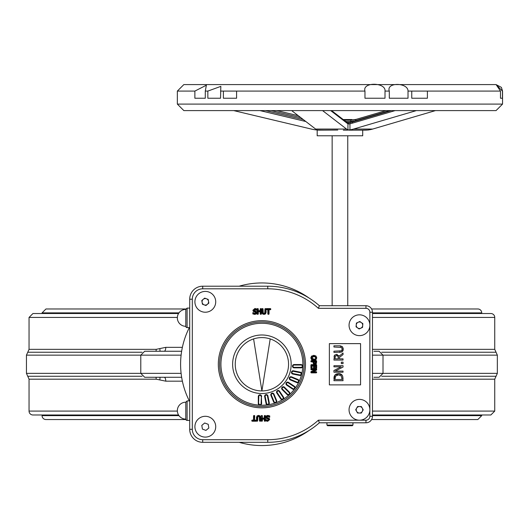 <?xml version="1.0" encoding="UTF-8"?>
<svg xmlns="http://www.w3.org/2000/svg" width="529" height="529" viewBox="0 0 529 529"><rect width="100%" height="100%" fill="white"/><g stroke="black" fill="none" stroke-linecap="round" stroke-linejoin="round"><path stroke-width="0.79" d="M373.904 351.249L379.108 351.249L383.009 355.151L497.346 355.151L497.346 373.362L372.469 373.362M372.469 312.877L481.734 312.877A3.901 3.901 0 0 0 477.832 308.976L371.596 308.976M185.877 308.976L45.963 308.976L42.062 312.877L178.967 312.877M42.062 313.525L42.062 312.877M178.967 415.642L42.062 415.642A3.901 3.901 0 0 0 45.963 419.543L185.877 419.543M371.596 419.543L477.832 419.543L481.734 415.642L372.469 415.642M42.062 415.642L42.062 414.987M177.354 411.086L29.049 411.086A3.901 3.901 0 0 0 32.957 414.987L178.537 414.987M372.469 414.987L490.846 414.987L494.747 411.086L372.469 411.086M29.049 411.086L29.049 379.181L156.194 379.181L165.789 381.171L182.373 381.171M372.469 317.426L494.747 317.426A3.901 3.901 0 0 0 490.846 313.525L372.469 313.525M178.537 313.525L32.957 313.525L29.049 317.426L177.354 317.426M182.373 347.348L165.789 347.348L156.194 349.338L29.049 349.338L29.049 317.426M165.789 347.348A3.901 1.613 -90 0 1 164.182 351.249M149.892 351.249L181.645 351.249L144.688 351.249L140.787 355.151L181.11 355.151M164.182 377.27A3.901 1.613 -90 0 1 165.789 381.171M373.904 377.27L379.108 377.27L383.009 373.362L383.009 355.151L372.469 355.151M181.11 373.362L140.787 373.362L144.688 377.27L181.645 377.27L149.892 377.27M189.322 327.616A81.301 81.301 0 0 0 189.322 400.903M239.134 442.31A81.301 81.301 0 0 0 309.088 430.461M309.088 298.052A81.301 81.301 0 0 0 239.134 286.209M347.579 122.774A1.303 1.223 -65.1 0 1 347.943 123.726L348.776 123.965L348.346 122.662L346.76 122.437M347.203 122.53L350.562 122.437A1.303 0.754 79.9 0 0 350.482 122.444L350.482 122.444A1.303 0.754 79.9 0 0 349.947 123.726A34.378 27.812 -90 0 0 352.426 123.145L395.103 110.601M330.698 110.601L346.991 123.145A1.303 1.203 127.6 0 0 346.548 122.113L347.255 122.549A1.303 1.223 114.9 0 1 347.943 123.726L347.943 129.856L349.947 129.856A40.455 32.732 -90 0 0 353.564 129.056L416.349 110.601M348.776 123.965L349.947 123.726L349.947 129.856M303.309 119.567L265.584 110.601L303.309 119.567M352.955 120.176L351.831 119.521L343.189 119.521M356.057 119.415A30.477 24.658 90 0 1 350.582 120.176L344.029 120.176L350.859 120.176L350.853 121.452A31.78 25.709 -90 0 0 355.766 120.612A1.303 0.741 -106.4 0 1 356.162 119.362A1.303 0.741 -106.4 0 1 356.288 119.349L386.044 110.601M350.853 121.372L350.853 121.029M345.721 121.472L350.853 121.472L350.853 122.378M368.521 129.975L369.057 129.856L368.521 129.975A50.01 40.455 180 0 1 367.609 130.035A40.455 32.732 90 0 1 365.109 130.154L363.787 130.154M337.806 130.048L324.019 130.141A130.928 40.455 0 0 1 317.565 130.035L315.78 129.856L317.016 129.856A40.455 12.504 -90 0 1 315.628 129.056L291.651 110.601M298.277 115.699L276.826 110.601M177.347 91.087L177.347 104.094L502.55 104.094L502.55 91.087L501.386 87.371L496.043 84.58L183.847 84.58L177.347 91.087L194.87 91.087L206.383 85.195L205.285 91.087L205.285 98.242L194.87 98.242L194.87 91.087M207.851 91.087L220.831 86.366L220.54 98.242L207.851 98.242L207.851 91.087L205.285 91.087M223.39 91.087L236.589 91.087L236.589 98.242L223.39 98.242L223.39 91.087L220.54 91.087M364.964 91.087C362.074 81.697 386.097 82.306 385.006 91.087L385.006 98.242L364.964 98.242L364.964 91.087L236.589 91.087M389.304 91.087C385.991 81.935 408.183 82.511 408.018 91.087L408.018 98.242L389.304 98.242L389.304 91.087L385.006 91.087M411.754 91.087L427.392 91.087L427.392 98.242L411.754 98.242L411.754 91.087L408.018 91.087M500.48 91.087L496.142 84.653L502.457 91.087L502.457 98.242L500.48 98.242L500.48 91.087L427.392 91.087M394.383 84.58L396.208 84.58M385.033 84.58L386.011 84.58M380.496 84.58L381.865 84.58M177.347 104.094L183.847 110.601L496.043 110.601L502.55 104.094M500.48 98.242L502.457 98.242M365.109 130.154L349.451 130.154A40.455 12.504 -90 0 1 348.499 130.035L348.776 129.975M350.489 130.154L349.451 130.154M343.281 130.154L347.315 130.154M347.943 129.856A40.455 12.504 -90 0 1 346.561 129.056L322.578 110.601M318.524 130.154A40.455 12.504 -90 0 1 317.565 130.035L317.182 130.002L317.565 130.035A40.455 40.455 0 0 0 320.66 130.154L318.524 130.154M369.057 129.856A40.455 32.732 -90 0 0 372.68 129.056L435.466 110.601M362.391 130.141L367.609 130.035M350.489 130.141L348.499 130.035A40.455 32.732 -90 0 1 345.992 130.154M324.019 130.141L320.66 130.154M315.78 129.169L315.78 129.856A40.455 40.455 0 0 1 311.297 129.056L233.692 110.601M317.182 130.002L317.182 135.781L362.709 135.781L362.709 130.154M332.146 135.781L332.146 305.398M352.955 425.071L352.307 425.719L327.59 425.719L326.942 425.071L352.955 425.071L352.955 422.797M326.942 422.797L326.942 425.071M352.631 305.722L327.266 305.722M265.624 308.784L265.459 308.599A0.522 0.522 0 0 0 264.936 309.121L264.758 313.016L264.004 313.32L263.257 313.016L263.072 309.121A0.522 0.522 0 0 0 262.556 308.599L262.384 308.599A0.522 0.522 0 0 0 261.862 309.121L261.862 312.11L262.437 313.876L264.004 314.431L265.571 313.882L266.147 312.11L265.889 309.458M265.128 312.818L265.194 312.123L264.969 313.155L264.004 313.585L265.188 313.3L265.194 309.121L265.809 308.936M265.961 309.458L265.624 308.599M266.113 309.214L266.147 309.458A0.522 0.522 0 0 0 266.609 309.736L268.091 309.736L268.091 313.803L268.785 313.803L268.52 314.325A0.522 0.522 0 0 0 269.043 313.803L269.043 309.478L270.531 309.214L270.266 309.736A0.522 0.522 0 0 0 270.788 309.214L270.788 309.121A0.522 0.522 0 0 0 270.266 308.599L266.609 308.599A0.522 0.522 0 0 0 266.1 309.009L266.609 309.478L266.609 308.863L270.266 308.863L270.266 309.214L269.043 309.214A0.522 0.522 0 0 0 268.52 309.736L268.52 313.803L268.091 309.736M256.955 421.044L257.127 421.229A0.522 0.522 0 0 0 257.643 420.707L257.828 416.819L258.575 416.508L259.329 416.819L259.508 420.707A0.522 0.522 0 0 0 260.03 421.229L260.195 421.229A0.522 0.522 0 0 0 260.718 420.707L260.718 417.725L260.142 415.953L258.575 415.397L257.008 415.953L256.433 417.725L256.691 420.37M257.643 420.707L257.392 416.528L257.385 420.707L256.955 420.972L256.691 420.581L256.565 421.018L256.955 421.229M256.677 420.859L256.618 420.37M256.472 420.615L256.433 420.37A0.522 0.522 0 0 0 255.976 420.092L254.489 420.092L254.747 416.025A0.522 0.522 0 0 0 254.231 415.51L254.059 415.51A0.522 0.522 0 0 0 253.536 416.025L253.536 420.357L252.049 420.615L252.313 420.092A0.522 0.522 0 0 0 251.791 420.615L251.791 420.707A0.522 0.522 0 0 0 252.313 421.229L255.976 421.229A0.522 0.522 0 0 0 256.479 420.82L255.976 420.357L255.976 420.972L252.313 420.972L252.313 420.615L253.536 420.615A0.522 0.522 0 0 0 254.059 420.092L253.794 416.025L254.489 416.025L254.231 415.768L254.489 420.092L254.747 420.615L255.976 420.357L254.747 420.357M339.618 352.4L342.395 351.534L343.235 349.114L342.395 346.68L339.618 345.814L333.938 345.814L333.938 347.024L341.456 347.414L342.203 349.114L341.456 350.8L333.938 351.19L333.938 352.4L341.694 352.036M339.618 345.814L340.385 345.847M340.398 345.847L342.395 346.68L343.202 348.452M343.202 348.479L343.176 349.907M343.176 349.934L343.01 350.555M343.004 350.568L342.713 351.144M342.699 351.163L341.721 352.023M339.618 351.19L340.054 351.183M341.787 350.502L342.032 350.099M340.788 347.123L340.438 347.064M335.194 371.087L343.043 367.06L343.043 365.698L333.938 365.698L333.938 366.828L341.145 366.828L333.938 370.498L333.938 372.218L343.043 372.218L343.043 371.087L335.194 371.087M341.794 374.763L342.316 375.385L338.5 373.527L334.659 375.372L333.938 380.708L343.043 380.708L342.613 375.947M338.481 374.79L341.39 376.059L341.999 379.498L334.989 379.498L335.531 376.172L338.481 374.79L337.158 374.962M335.412 376.384L335.141 377.091M342.633 375.98L343.043 378.612M335.948 374.155L338.5 373.527L340.087 373.765M340.147 373.785L340.98 374.155M340.993 374.162L341.767 374.737M334.249 376.218L335.214 374.704M333.938 378.632L334.09 376.8M339.42 357.465L343.043 354.589L343.043 353.015L339.082 356.255L336.411 354.364L334.421 355.395L333.938 360.064L343.043 360.064L343.043 358.854L339.42 358.854L339.42 357.465M335.326 356.156L336.504 355.627L337.938 356.143L338.408 358.854L334.989 358.854L335.293 356.202L336.312 355.633M338.408 357.789L338.388 357.287M337.343 355.759L336.894 355.653M334.024 356.407L334.692 355.045M334.421 355.395L336.411 354.364L337.244 354.47M338.765 355.614L339.082 356.255M343.043 362.16L341.304 362.16L341.304 363.621L343.043 363.621L343.043 362.16M187.101 420.41L187.101 400.903L185.798 402.199L185.798 419.113A1.303 1.303 0 0 0 187.101 420.41L189.706 420.41M187.101 327.616L187.101 308.103L185.798 309.405L185.798 326.314A1.303 1.303 0 0 0 187.101 327.616L189.706 327.616M259.812 404.923L259.785 405.181A1.977 1.977 0 0 0 261.624 403.528L261.366 396.479A1.402 1.402 0 0 0 259.964 395.077A1.402 1.402 0 0 0 258.562 396.479L258.562 403.528A1.402 1.402 0 0 0 259.964 404.93A1.402 1.402 0 0 0 261.366 403.528L261.366 396.479L261.108 403.528L261.624 403.528M219.621 364.256A42.274 42.274 0 0 0 261.901 406.536A42.274 42.274 0 0 0 304.175 364.256A42.274 42.274 0 0 0 261.901 321.982A42.274 42.274 0 0 0 219.621 364.256M302.562 366.339A1.402 1.402 0 0 1 302.562 366.346L302.819 366.372A1.977 1.977 0 0 0 301.166 364.534L294.117 364.534A1.66 1.66 0 0 0 292.458 366.194A1.66 1.66 0 0 0 294.117 367.853L301.166 367.853A1.66 1.66 0 0 0 302.819 366.372A40.978 40.978 0 0 1 301.669 374.122A1.66 1.66 0 0 0 300.36 372.185L293.45 370.809A1.66 1.66 0 0 0 291.492 372.118A1.66 1.66 0 0 0 292.802 374.069L299.712 375.445A1.66 1.66 0 0 0 301.669 374.122L301.411 374.069M298.667 381.746L298.898 381.872A1.977 1.977 0 0 0 298.078 379.538L291.565 376.84A1.66 1.66 0 0 0 289.396 377.739A1.66 1.66 0 0 0 290.289 379.908L296.802 382.606A1.66 1.66 0 0 0 298.898 381.872A40.978 40.978 0 0 1 294.871 388.59A1.66 1.66 0 0 0 294.402 386.302L288.536 382.388A1.66 1.66 0 0 0 286.235 382.844A1.66 1.66 0 0 0 286.692 385.145L292.557 389.066A1.66 1.66 0 0 0 294.871 388.59L294.653 388.445M289.178 394.482A1.402 1.402 0 0 1 289.178 394.489L289.337 394.687A1.977 1.977 0 0 0 289.475 392.22L284.49 387.235A1.66 1.66 0 0 0 282.142 387.235A1.66 1.66 0 0 0 282.142 389.582L287.128 394.568A1.66 1.66 0 0 0 289.337 394.687A40.978 40.978 0 0 1 283.048 399.355A1.66 1.66 0 0 0 283.491 397.061L279.57 391.202A1.66 1.66 0 0 0 277.269 390.746A1.66 1.66 0 0 0 276.812 393.047L280.727 398.906A1.66 1.66 0 0 0 283.048 399.355L282.903 399.137M275.536 402.622A1.402 1.402 0 0 1 275.53 402.622L275.602 402.873A1.977 1.977 0 0 0 276.674 400.645L273.976 394.131A1.66 1.66 0 0 0 271.807 393.232A1.66 1.66 0 0 0 270.908 395.401L273.605 401.914A1.66 1.66 0 0 0 275.602 402.873A40.978 40.978 0 0 1 268.005 404.778A1.66 1.66 0 0 0 269.294 402.827L267.919 395.917A1.66 1.66 0 0 0 265.968 394.608A1.66 1.66 0 0 0 264.659 396.565L266.034 403.475A1.66 1.66 0 0 0 268.005 404.778L267.952 404.52M267.919 395.917L267.409 396.016L268.785 402.926L267.661 395.963A1.402 1.402 0 0 0 266.014 394.865A1.402 1.402 0 0 0 264.917 396.512L266.292 403.422A1.402 1.402 0 0 0 267.938 404.526A1.402 1.402 0 0 0 269.036 402.88L269.294 402.827M267.786 404.546L267.806 404.804A40.978 40.978 0 0 1 259.984 405.188L259.984 404.93M276.674 400.645L276.198 400.843A1.137 1.137 0 0 1 275.576 402.331A1.137 1.137 0 0 1 274.088 401.716L273.85 401.815A1.402 1.402 0 0 0 275.675 402.576A1.402 1.402 0 0 0 276.436 400.744L273.738 394.231A1.402 1.402 0 0 0 271.906 393.47A1.402 1.402 0 0 0 271.152 395.302L273.605 401.914M280.727 398.906L281.163 398.615L277.242 392.756L280.945 398.76A1.402 1.402 0 0 0 282.889 399.15A1.402 1.402 0 0 0 283.273 397.206L279.358 391.348A1.402 1.402 0 0 0 277.414 390.957A1.402 1.402 0 0 0 277.031 392.902L276.812 393.047M282.757 399.223A1.402 1.402 0 0 1 282.757 399.23L282.876 399.461A40.978 40.978 0 0 1 275.794 402.807L275.695 402.569M287.128 394.568L287.313 394.383A1.402 1.402 0 0 0 289.29 394.383A1.402 1.402 0 0 0 289.29 392.406L284.304 387.42A1.402 1.402 0 0 0 282.327 387.42A1.402 1.402 0 0 0 282.327 389.397L287.313 394.383A1.402 1.402 0 0 0 289.29 394.383A1.402 1.402 0 0 0 289.29 392.406L289.475 392.22M294.554 388.584A1.402 1.402 0 0 1 294.547 388.584L294.746 388.749A40.978 40.978 0 0 1 289.489 394.555L289.303 394.369M288.536 382.388L288.252 382.817L294.111 386.732L288.391 382.599A1.402 1.402 0 0 0 286.454 382.989A1.402 1.402 0 0 0 286.837 384.933L292.696 388.848A1.402 1.402 0 0 0 294.64 388.458A1.402 1.402 0 0 0 294.256 386.52L294.402 386.302M298.078 379.538L297.873 380.02A1.137 1.137 0 0 1 298.495 381.508A1.137 1.137 0 0 1 297.007 382.123L296.901 382.368A1.402 1.402 0 0 0 298.733 381.607A1.402 1.402 0 0 0 297.979 379.776L291.466 377.078A1.402 1.402 0 0 0 289.634 377.838A1.402 1.402 0 0 0 290.395 379.67L296.802 382.606M292.802 374.069L292.901 373.56A1.137 1.137 0 0 1 292.008 372.218A1.137 1.137 0 0 1 293.344 371.325L293.397 371.067A1.402 1.402 0 0 0 291.75 372.165A1.402 1.402 0 0 0 292.848 373.811L299.764 375.187A1.402 1.402 0 0 0 301.411 374.089A1.402 1.402 0 0 0 300.313 372.442L293.45 370.809M301.371 374.234A1.402 1.402 0 0 1 301.371 374.241L301.623 374.314A40.978 40.978 0 0 1 298.984 381.687L298.74 381.594M301.166 364.534L301.166 365.05A1.137 1.137 0 0 1 302.31 366.194A1.137 1.137 0 0 1 301.166 367.331L301.166 367.589A1.402 1.402 0 0 0 302.568 366.194A1.402 1.402 0 0 0 301.166 364.792L294.117 364.792A1.402 1.402 0 0 0 292.722 366.194A1.402 1.402 0 0 0 294.117 367.589L301.166 367.853M268.097 418.584L267.965 419.087L268.712 419.649L268.031 418.836L268.712 419.649L267.634 420.462L265.875 419.636L265.875 420.886L267.681 421.064L266.133 420.727L266.391 420.37L267.634 420.727L268.97 419.649L266.193 417.249L266.583 416.336L269.473 416.078L267.76 415.675L269.73 415.913L267.76 415.41L266.226 415.953L267.76 415.675L266.404 416.144L265.935 417.249L266.404 416.144L265.935 417.249L266.966 418.565L265.67 417.249L266.887 418.809L268.031 418.836L267.072 418.591M267.813 416.27L266.391 417.143L267.224 418.188L268.236 418.174L266.656 417.143L267.29 417.936L266.656 417.143L267.813 416.27L269.314 417.209L267.813 416.27L269.473 416.945L269.473 416.078M269.314 417.209L269.73 417.209L269.208 416.455L267.813 416.012M268.276 417.989L269.096 418.631L267.363 417.685M269.268 418.465L269.433 419.576L269.281 418.459L268.302 417.923M267.634 420.727L266.186 419.9L266.391 420.37M360.566 343.632L360.566 384.887L329.369 384.887L329.369 343.632L360.566 343.632M205.312 305.068A3.253 3.253 0 0 1 202.495 300.194A3.253 3.253 0 0 1 208.128 300.194A3.253 3.253 0 0 1 205.312 305.068M359.462 413.037A3.253 3.253 0 0 1 356.645 408.163A3.253 3.253 0 0 1 362.279 408.163A3.253 3.253 0 0 1 359.462 413.037M359.462 328.483A3.253 3.253 0 0 1 356.645 323.609A3.253 3.253 0 0 1 362.279 323.609A3.253 3.253 0 0 1 359.462 328.483M266.133 420.727L266.173 419.933M265.875 420.886L267.681 421.322L269.691 419.576L269.281 418.459M269.096 418.631L269.168 419.576L267.681 420.8L266.391 420.562M268.236 418.174L268.904 418.809M267.224 418.188L268.17 418.426M261.71 415.51A0.522 0.522 0 0 0 261.187 416.025L261.187 420.707A0.522 0.522 0 0 0 261.71 421.229L261.881 421.229A0.522 0.522 0 0 0 262.404 420.707L261.881 420.707L262.404 418.928L264.275 418.928L264.275 420.707A0.522 0.522 0 0 0 264.798 421.229L264.969 421.229A0.522 0.522 0 0 0 265.485 420.707L265.485 416.025A0.522 0.522 0 0 0 264.969 415.51L264.798 415.51A0.522 0.522 0 0 0 264.275 416.025L264.798 415.768L264.533 418.055L262.404 418.055L262.404 416.025A0.522 0.522 0 0 0 261.881 415.51L261.452 416.025L262.139 416.025L262.404 418.313L261.881 418.055A0.522 0.522 0 0 0 262.404 418.571L264.275 418.313L262.404 418.571M264.275 418.571A0.522 0.522 0 0 0 264.798 418.055L264.275 418.313L264.275 416.025M261.881 421.229L261.452 420.707L261.187 416.025M265.485 420.707L264.969 420.972L265.227 416.025L264.798 415.51M261.881 419.186L262.404 419.186L262.404 418.67A0.522 0.522 0 0 0 261.881 419.186L261.881 418.055M264.798 418.055L264.798 419.186A0.522 0.522 0 0 0 264.275 418.67L264.969 421.229M262.404 420.707L262.404 419.186L264.798 419.186M260.718 420.707L260.195 420.972L260.46 417.725L259.964 416.138L258.575 415.655L257.193 416.138L256.691 420.707L257.187 416.138L257.775 415.774M259.375 415.774L259.957 416.138L260.195 417.725L260.03 420.972L259.759 416.528L258.575 415.986L257.392 416.528M256.823 416.726L257.187 416.138L258.575 415.92L259.957 416.138L260.334 416.753M258.575 415.986L257.61 416.673L258.575 416.25L259.541 416.673L259.765 420.707L260.195 421.229M260.03 417.725L259.481 416.587M257.127 417.705L257.458 417.011M254.059 415.51L254.489 420.092M253.536 416.025L253.794 420.092L252.313 420.092M254.059 420.092L253.536 420.615M252.313 421.229L255.976 421.229M311.442 369.804L314.59 369.546L314.709 370.036L311.323 371.775L311.442 372.621L316.124 372.621L316.124 371.98L313.347 371.98L313.234 371.484L316.243 369.956L316.124 368.898L311.442 368.898L311.442 369.546L310.92 369.282A0.522 0.522 0 0 0 311.442 369.804L314.59 369.804L314.828 370.267A0.522 0.522 0 0 0 314.59 369.282L311.442 369.163L316.124 369.163L316.124 369.725L313.115 371.252A0.522 0.522 0 0 0 313.347 372.237L316.124 372.363L311.442 372.363L314.828 370.267M314.59 369.282L314.59 369.804L311.204 371.543A0.522 0.522 0 0 0 310.92 372.006L310.92 372.363A0.522 0.522 0 0 0 311.442 372.885L316.124 372.885A0.522 0.522 0 0 0 316.646 372.363L316.646 372.237A0.522 0.522 0 0 0 316.124 371.715L313.347 371.715L313.115 371.252M313.347 372.237L313.347 371.715L316.362 370.188A0.522 0.522 0 0 0 316.646 369.725L316.646 369.163A0.522 0.522 0 0 0 316.124 368.64L311.442 368.64A0.522 0.522 0 0 0 310.92 369.163L310.92 369.282M315.687 362.94L315.787 362.206L315.588 363.132L314.795 363.509L315.588 363.132L313.842 363.397L313.71 362.101L314.2 363.02L313.783 362.795M314.795 363.244L314.206 363.026A0.45 0.39 44.3 0 0 314.2 363.02L313.71 362.101L313.968 361.631L315.522 361.631L315.37 362.987M313.452 361.889L313.968 361.889L313.968 361.367A0.522 0.522 0 0 0 313.452 361.889L313.842 363.397L314.795 363.767L315.806 363.278L316.044 361.889A0.522 0.522 0 0 0 315.522 361.367L313.968 361.367M315.522 361.367L315.522 361.889L316.044 361.889M312.857 361.367L313.472 363.952L314.815 364.488L316.276 363.754L316.646 361.201A0.522 0.522 0 0 0 316.124 360.679L311.442 360.679A0.522 0.522 0 0 0 310.92 361.201L310.92 361.367A0.522 0.522 0 0 0 311.442 361.889L312.857 361.889L311.442 361.631L311.442 361.201L316.124 361.201L315.846 363.463L314.815 363.965L313.842 363.588L313.38 361.889A0.522 0.522 0 0 0 312.857 361.367L311.442 361.631L311.442 360.937L316.124 360.937L316.382 362.458M314.934 355.739L315.621 356.401L313.783 355.581L311.779 356.196L311.072 357.875L311.607 356.004L310.814 357.875L311.607 359.753L313.783 360.441L315.958 359.753A0.45 0.39 -41 0 0 315.965 359.746L316.752 357.875L315.965 356.01A0.45 0.39 40.6 0 0 315.952 356.004L313.783 355.316L311.779 356.202M312.943 360.097L311.779 359.555L313.783 360.176L315.621 359.356L314.934 360.018M311.779 356.196L312.639 355.739M311.779 359.555L311.072 357.875L311.607 359.753L311.951 359.363L311.33 357.875L311.951 356.394L313.783 355.838L315.621 356.401L316.236 357.875L315.621 359.356L313.783 359.918L311.951 359.363M313.783 359.918L313.135 360.13M316.322 358.801L315.793 359.555L316.494 357.875L315.793 356.202L316.382 358.636M311.409 357.882L313.783 359.72L315.515 359.237L316.157 357.882L315.515 356.52L313.783 356.037L311.409 357.882L313.783 356.301L315.357 356.725L315.892 357.882L315.198 356.93L315.515 356.52M315.634 357.882L315.357 359.032L313.783 359.456L311.667 357.882L313.783 356.559L315.198 356.93L315.634 357.882L315.357 359.032L313.783 359.198L311.931 357.882M312.15 358.979L313.783 359.72M316.309 363.033L315.555 364.064M313.142 362.596L313.657 363.773L314.815 364.23L313.657 363.773L313.201 362.967M314.815 364.488L316.058 363.608L316.646 362.246M313.38 361.889L312.857 362.213M314.603 365.314A0.522 0.522 0 0 0 314.081 365.837L314.081 367.966L314.345 367.708L313.73 367.708L313.988 365.837A0.522 0.522 0 0 0 313.466 365.314L312.057 365.314A0.522 0.522 0 0 0 311.535 365.837L312.057 365.837L311.535 368.138L311.799 367.88L311.178 367.88L311.442 364.884L316.124 364.884L316.382 367.88L316.031 368.138L315.509 365.579L316.031 365.837A0.522 0.522 0 0 0 315.509 365.314L314.603 365.579L315.509 365.314M312.057 365.314L313.73 365.837L313.988 367.966L314.345 365.837L315.509 365.837L315.509 367.88A0.522 0.522 0 0 0 316.031 368.402L316.124 368.402A0.522 0.522 0 0 0 316.646 367.88L316.646 365.142A0.522 0.522 0 0 0 316.124 364.626L311.442 364.626A0.522 0.522 0 0 0 310.92 365.142L310.92 367.88A0.522 0.522 0 0 0 311.442 368.402L311.535 368.402A0.522 0.522 0 0 0 312.057 367.88L312.057 365.837L313.988 365.837M313.466 365.314L313.466 367.708A0.522 0.522 0 0 0 313.988 368.23L314.081 368.23A0.522 0.522 0 0 0 314.603 367.708L314.603 365.837L314.081 365.837M253.265 312.626L254.766 313.816L256.188 312.692L255.355 311.641L254.343 311.654L255.93 312.692L255.289 311.892L255.666 312.692L254.766 313.3L252.849 312.626L252.849 313.915L254.819 314.418L256.353 313.876L254.819 314.153L253.113 313.75L254.819 314.153L256.175 313.684L256.651 312.579L256.175 313.684L256.651 312.579L255.613 311.27L256.102 311.488M256.393 311.76L256.651 312.579L255.692 311.019L254.132 310.186L254.945 309.624L256.704 310.192L256.704 308.943L254.899 308.764L256.446 309.108L256.446 309.928L254.945 309.108L253.609 310.186L256.386 312.579L256.003 313.492L252.849 313.915M254.304 311.839L253.484 311.197L255.216 312.143M254.343 311.654L253.484 311.197L253.146 310.258L253.298 311.376L254.284 311.905M254.132 310.186L254.548 310.992L255.613 311.27L253.867 310.186L254.945 309.366L256.413 309.895M252.849 312.626L253.113 313.75M253.371 313.585L253.133 312.884L254.766 313.3M256.704 308.943L254.899 308.506L252.888 310.258L254.899 308.764L256.446 309.108M253.675 311.019L253.411 310.258L254.899 309.029M255.355 311.641L254.409 311.402M255.666 312.692L254.766 313.558M261.862 309.121L262.384 308.863L262.119 312.11L262.615 313.69L264.004 314.173L265.386 313.69L265.889 312.11L265.624 309.121L266.147 312.11M263.072 312.11L262.384 308.599M264.004 313.32L263.098 313.241M263.204 314.054L262.622 313.69L262.384 309.121L262.82 313.3L264.004 313.842L265.188 313.3M264.004 314.431L264.004 313.915L262.622 313.69L262.245 313.075M265.756 313.108L264.804 314.054M265.624 312.11L265.393 313.69L264.004 313.915M264.936 309.121L264.936 312.123M260.182 309.121L260.44 310.642L258.304 310.642L258.304 309.121A0.522 0.522 0 0 0 257.782 308.599L257.61 308.599A0.522 0.522 0 0 0 257.094 309.121L257.094 313.803A0.522 0.522 0 0 0 257.61 314.325L257.782 314.325A0.522 0.522 0 0 0 258.304 313.803L257.782 314.061L258.046 311.779L260.44 311.779L260.698 314.061L260.698 311.779L260.182 311.515L260.182 313.803A0.522 0.522 0 0 0 260.698 314.325L260.87 314.325A0.522 0.522 0 0 0 261.392 313.803L261.392 309.121A0.522 0.522 0 0 0 260.87 308.599L260.698 308.599A0.522 0.522 0 0 0 260.182 309.121L260.182 310.9L258.304 310.9L257.782 308.863L257.782 310.642A0.522 0.522 0 0 0 258.304 311.158L260.182 311.158A0.522 0.522 0 0 0 260.698 310.642L260.44 309.121L261.128 309.121L260.87 314.061L261.392 313.803M258.304 313.803L258.304 311.515L260.182 311.257L258.304 311.257L257.782 311.779L257.61 314.061L257.61 308.863L257.094 309.121M260.87 314.325L260.698 308.599M257.782 314.325L257.61 308.599M260.698 310.642L260.182 311.158M258.304 311.158L257.782 310.642M268.355 314.061L268.355 314.325A0.522 0.522 0 0 1 267.833 313.803L267.833 309.478L266.609 309.478L267.833 309.214A0.522 0.522 0 0 1 268.355 309.736M270.266 308.599L266.609 308.599M269.043 313.803L269.043 309.214M268.52 309.736L270.266 309.736M270.2 338.917A26.668 26.668 0 0 0 253.596 338.917L261.901 390.924L270.2 338.917A26.668 26.668 0 0 1 261.901 390.924A26.668 26.668 0 0 1 253.596 338.917M185.798 402.199A8.457 8.457 0 0 0 177.347 410.656A8.457 8.457 0 0 0 185.798 419.113M185.798 309.405A8.457 8.457 0 0 0 177.347 317.863A8.457 8.457 0 0 0 185.798 326.314M232.628 364.256A29.267 29.267 0 0 0 261.901 393.53A29.267 29.267 0 0 0 291.168 364.256A29.267 29.267 0 0 0 261.901 334.989A29.267 29.267 0 0 0 232.628 364.256M319.377 305.722A78.047 78.047 0 0 0 267.753 286.209L202.713 286.209A13.007 13.007 0 0 0 189.706 299.216L189.706 429.297A13.007 13.007 0 0 0 202.713 442.31L267.753 442.31A78.047 78.047 0 0 0 319.377 422.797L365.962 422.797A6.507 6.507 0 0 0 372.469 416.29L372.469 312.222A6.507 6.507 0 0 0 365.962 305.722L319.377 305.722L318.385 308.321L365.962 308.321A3.901 3.901 0 0 1 369.864 312.222L369.864 416.29A3.901 3.901 0 0 1 365.962 420.191L318.385 420.191L319.377 422.797M318.385 420.191A75.449 75.449 0 0 1 267.753 439.705L202.713 439.705A10.408 10.408 0 0 1 192.305 429.297L192.305 299.216L189.706 299.216A13.007 13.007 0 0 1 202.713 286.209L202.713 288.808L267.753 288.808A75.449 75.449 0 0 1 318.385 308.321M361.373 406.556L363.218 409.83L361.3 413.063L357.544 413.017L355.706 409.744L357.617 406.517L361.373 406.556M368.528 404.685A10.408 10.408 0 0 1 359.343 420.191A10.408 10.408 0 0 1 350.509 404.48A10.408 10.408 0 0 1 368.528 404.685M208.208 424.304L208.836 428.007L205.94 430.401L202.422 429.092L201.794 425.389L204.683 422.995L208.208 424.304M215.574 424.959A10.408 10.408 0 0 1 201.688 436.451A10.408 10.408 0 0 1 198.679 418.684A10.408 10.408 0 0 1 215.574 424.959M208.195 299.414L208.836 303.11L205.953 305.517L202.428 304.228L201.787 300.525L204.67 298.118L208.195 299.414M215.567 300.036A10.408 10.408 0 0 1 201.728 311.588A10.408 10.408 0 0 1 198.639 293.833A10.408 10.408 0 0 1 215.567 300.036M359.118 328.972L356.05 326.81L356.394 323.067L359.799 321.493L362.868 323.662L362.53 327.398L359.118 328.972M353.458 333.733A10.408 10.408 0 0 1 355.098 315.787A10.408 10.408 0 0 1 369.824 326.181A10.408 10.408 0 0 1 353.458 333.733M372.469 379.181L494.747 379.181L494.747 411.086M494.747 317.426L494.747 349.338L372.469 349.338M29.049 349.338L27.753 352.241L142.083 352.241M155.962 351.249A3.901 1.772 90 0 0 156.194 349.338M159.937 351.249A3.901 1.647 72.8 0 0 159.758 348.644M381.713 352.241L496.043 352.241L494.747 349.338M159.758 379.868A3.901 1.647 107.2 0 0 159.937 377.27M155.962 377.27A3.901 1.772 -90 0 1 156.194 379.181M142.083 376.271L27.753 376.271L29.049 379.181M494.747 379.181L496.043 376.271L381.713 376.271M27.753 352.241L26.45 355.151L140.787 355.151L140.787 373.362L26.45 373.362L27.753 376.271M346.991 123.145A34.378 10.626 90 0 0 347.943 123.726M391.315 110.601L352.949 121.875A1.303 0.741 73.6 0 0 352.83 121.895A1.303 0.741 73.6 0 0 352.426 123.145M352.717 121.948A33.082 26.761 90 0 1 350.562 122.437M259.964 110.601L305.822 121.505M355.766 120.612L389.827 110.601M271.205 110.601L300.789 117.636M315.628 129.056L346.561 129.056M353.564 129.056L372.68 129.056M261.366 403.528A1.402 1.402 0 0 1 259.964 404.93A1.402 1.402 0 0 1 258.562 403.528L258.304 403.528A1.66 1.66 0 0 0 259.785 405.181A40.978 40.978 0 0 1 220.924 364.256A40.978 40.978 0 0 1 262.853 323.292A40.978 40.978 0 0 1 302.833 366.174L302.568 366.174M258.562 403.528L258.826 396.479L258.304 396.479L258.304 403.528M261.624 396.479A1.66 1.66 0 0 0 259.964 394.819A1.66 1.66 0 0 0 258.304 396.479M258.826 396.479A1.137 1.137 0 0 1 259.964 395.342A1.137 1.137 0 0 1 261.108 396.479M261.108 403.528A1.137 1.137 0 0 1 259.964 404.672A1.137 1.137 0 0 1 258.826 403.528M264.659 396.565L265.168 396.459A1.137 1.137 0 0 1 266.067 395.117A1.137 1.137 0 0 1 267.409 396.016M266.034 403.475L266.543 403.376L265.168 396.459M268.785 402.926A1.137 1.137 0 0 1 267.886 404.268A1.137 1.137 0 0 1 266.543 403.376M273.976 394.131L273.5 394.33L276.198 400.843M270.908 395.401L271.39 395.203A1.137 1.137 0 0 1 272.005 393.715A1.137 1.137 0 0 1 273.5 394.33M274.088 401.716L271.39 395.203M283.491 397.061L283.055 397.352A1.137 1.137 0 0 1 282.744 398.932A1.137 1.137 0 0 1 281.163 398.615M279.57 391.202L279.14 391.493L283.055 397.352M277.242 392.756A1.137 1.137 0 0 1 277.56 391.176A1.137 1.137 0 0 1 279.14 391.493M284.49 387.235L284.119 387.605L289.105 392.584A1.137 1.137 0 0 1 289.105 394.198A1.137 1.137 0 0 1 287.492 394.198L282.512 389.218L282.142 389.582M282.512 389.218A1.137 1.137 0 0 1 282.512 387.605A1.137 1.137 0 0 1 284.119 387.605M288.391 382.599A1.402 1.402 0 0 0 286.454 382.989A1.402 1.402 0 0 0 286.837 384.933L286.692 385.145M292.557 389.066L292.841 388.63L286.983 384.715A1.137 1.137 0 0 1 286.665 383.135A1.137 1.137 0 0 1 288.252 382.817M294.111 386.732A1.137 1.137 0 0 1 294.428 388.319A1.137 1.137 0 0 1 292.841 388.63M291.565 376.84L291.367 377.322L297.873 380.02M290.289 379.908L290.494 379.425A1.137 1.137 0 0 1 289.872 377.937A1.137 1.137 0 0 1 291.367 377.322M297.007 382.123L290.494 379.425M299.712 375.445L299.817 374.935L292.901 373.56M300.36 372.185L300.26 372.7A1.137 1.137 0 0 1 301.153 374.036A1.137 1.137 0 0 1 299.817 374.935M293.344 371.325L300.26 372.7M294.117 364.534L294.117 365.05L301.166 365.05M294.117 367.853L294.117 367.331A1.137 1.137 0 0 1 292.98 366.194A1.137 1.137 0 0 1 294.117 365.05M301.166 367.331L294.117 367.331M266.914 417.143L267.813 416.535M269.73 417.209L269.73 415.913M267.76 415.933L267.76 415.41M267.681 421.322L269.691 419.576M266.226 415.953L265.67 417.249M268.448 419.649L267.634 420.205M266.887 418.809L267.965 419.087M266.285 419.636L265.875 419.636M192.305 299.216A10.408 10.408 0 0 1 202.713 288.808M256.294 310.192L256.704 310.192M256.353 313.876L256.909 312.579M252.888 310.258L253.298 311.376M305.478 364.256A43.576 43.576 0 0 0 240.106 326.519A43.576 43.576 0 0 0 240.106 402A43.576 43.576 0 0 0 305.478 364.256M264.275 418.67L262.404 418.67M258.575 415.397L258.575 415.92M256.433 417.725L256.955 417.725M260.718 417.725L260.195 417.725M259.329 416.819L259.759 416.528M254.231 420.092A0.522 0.522 0 0 0 254.747 420.615M313.968 362.101L315.522 362.206M313.783 355.838L313.783 355.316M311.33 357.875L310.814 357.875M316.236 357.875L316.752 357.875M313.783 356.559L313.783 356.037M313.842 363.588L313.472 363.952M311.535 365.837L311.535 367.88L311.442 365.142L316.124 365.142L316.031 367.88L316.031 365.837M254.819 313.895L254.819 314.418M254.945 309.108L254.945 309.624M254.482 311.244L254.614 310.741M253.371 313.38L254.766 313.816M262.82 313.3L263.257 313.016M261.862 312.11L262.384 312.11M260.698 311.779A0.522 0.522 0 0 0 260.182 311.257M258.304 311.257A0.522 0.522 0 0 0 257.782 311.779M267.753 286.209L267.753 288.808M365.962 422.797L365.962 420.191M372.469 416.29L369.864 416.29M372.469 312.222L369.864 312.222M365.962 305.722L365.962 308.321M189.706 429.297L192.305 429.297M202.713 442.31L202.713 439.705M267.753 442.31L267.753 439.705M481.734 312.877L481.734 313.525M481.734 414.987L481.734 415.642M496.043 352.241L497.346 355.151M496.043 376.271L497.346 373.362M26.45 355.151L26.45 373.362M346.548 122.113L331.59 110.601M348.366 122.662L352.83 121.895L391.255 110.601M352.869 120.037L356.162 119.362L350.582 120.176M356.162 119.362L385.978 110.601M347.751 305.398L347.751 135.781M189.706 400.903L187.101 400.903M189.706 308.103L187.101 308.103M314.762 370.002L314.742 369.592"/></g></svg>
